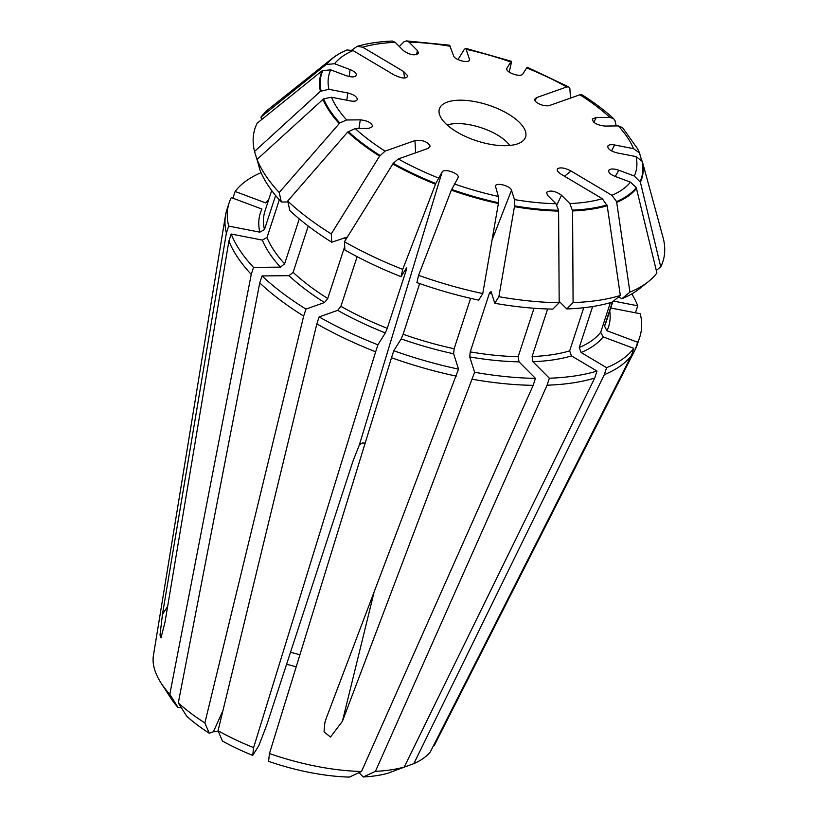 <?xml version="1.0" encoding="UTF-8"?>
<svg xmlns="http://www.w3.org/2000/svg" width="818" height="818" viewBox="0 0 818 818"><rect width="100%" height="100%" fill="white"/><g stroke="black" fill="none" stroke-linecap="round" stroke-linejoin="round"><path stroke-width="1.23" d="M582.079 94.847L579.89 94.776L550.054 105.317C544.706 107.526 532.518 102.127 535.125 98.722L536.884 97.495L566.71 86.953L568.827 86.974L569.849 88.416L570.514 98.088M418.581 275.339L416.894 282.588A208.161 86.391 -161.9 0 0 478.694 300.145L482.773 293.57A214.541 89.039 -161.9 0 1 418.581 275.339L451.342 190.175A168.733 70.031 18.1 0 0 498.377 203.529L482.773 293.57M365.186 443.059L362.272 442.998L359.337 444.982L442.129 171.964C444.082 168.027 459.818 173.498 458.141 177.526L451.342 190.175M361.505 771.497A147.68 61.289 -161.9 0 1 269.459 753.552L268.57 761.353A132.179 54.857 -161.9 0 0 349.368 777.1L361.505 771.497L533.162 385.339L535.442 378.356A216.013 89.653 -161.9 0 1 474.624 372.272L342.415 721.251L330.492 737.049L324.051 731.885L324.838 722.764L326.31 718.112L458.52 369.133A216.013 89.653 -161.9 0 1 393.775 350.748L391.495 357.732A216.013 89.653 18.1 0 0 456.239 376.127M269.459 753.552L391.495 357.732M419.665 283.57L403.1 334.255L401.178 338.887L393.775 350.748M641.588 160.154L639.461 152.915A168.201 69.806 -161.9 0 0 637.549 148.743L622.508 127.577L618.326 125.911L604.696 126.054C596.915 125.082 592.805 122.72 592.355 118.978L596.199 117.516L609.829 117.383L613.705 118.753L615.054 120.788L616.199 125.931M358.918 128.477L360.309 119.847C367.486 120.635 371.648 122.853 372.773 126.504L368.806 128.385L355.176 128.518L347.681 132.046A168.733 70.031 18.1 0 0 379.593 156.136L331.259 233.907A214.541 89.039 -161.9 0 1 287.711 201.034L289.817 210.543A208.161 86.391 -161.9 0 0 331.74 242.2L331.259 233.907M491.679 293.478A179.387 74.448 -161.9 0 1 489.45 293.1L491.076 291.597L494.798 303.284L498.878 296.699A214.541 89.039 18.1 0 0 559.185 302.732L558.592 210.277L555.923 203.723L547.6 195.359L546.516 192.404C550.279 189.981 555.279 190.921 561.506 195.226L569.839 203.58L572.59 210.952A168.733 70.031 18.1 0 0 607.212 205.758L620.33 295.502L612.253 302.118A208.161 86.391 -161.9 0 1 566.772 308.948L559.175 301.321M416.546 54.745L417.405 50.542L418.601 53.15C415.247 56.002 410.217 55.174 403.489 50.675L395.166 42.311L392.303 41.053C379.153 41.595 367.466 43.364 357.19 46.35L362.681 47.188L403.632 71.524L407.804 75.88C406.495 78.988 401.904 78.661 394.031 74.919L353.09 50.583L346.914 49.98L341.525 52.505A168.733 70.031 18.1 0 0 332.384 58.313A168.733 70.031 18.1 0 0 326.157 64.489L260.973 117.086L261.586 119.643M618.684 296.852L621.854 298.734L629.932 292.108A214.541 89.039 18.1 0 0 648.377 281.627A214.541 89.039 18.1 0 0 656.905 272.977L636.261 187.608L630.463 182.158L614.931 176.34C610.248 174.367 608.193 172.363 608.766 170.328C610.351 168.59 613.684 168.549 618.766 170.216L634.287 176.034L640.402 182.209A168.733 70.031 18.1 0 0 642.314 161.494L663.347 238.59A214.541 89.039 18.1 0 1 660.74 266.842L656.292 270.431M349.174 76.544L350.063 69.561C354.214 71.258 356.331 73.088 356.403 75.041C355.349 77.27 351.965 77.485 346.239 75.685L330.707 69.867L322.333 70.614A168.733 70.031 18.1 0 0 320.421 91.33L254.531 151.483L257.844 162.301M527.303 68.231L526.618 67.935L522.876 73.937C520.902 77.904 505.023 72.321 506.874 68.313L510.78 61.994L511.454 62.301L509.205 72.107M379.593 156.136L385.114 151.126L414.941 140.584C422.395 139.714 427.456 141.565 430.135 146.115L428.121 148.406L398.284 158.948L393.243 163.314L344.429 241.739A214.541 89.039 18.1 0 0 402.732 269.398L435.789 183.498A168.201 69.806 -161.9 0 1 393.243 163.314M517.63 143.835A45.317 18.804 -161.9 0 1 473.54 139.755A45.317 18.804 -161.9 0 1 440.023 115.839A45.317 18.804 -161.9 0 1 488.346 105.072A45.317 18.804 -161.9 0 1 520.974 142.291A45.317 18.804 -161.9 0 1 517.63 143.835M457.968 59.591L464.358 49.295L465.79 48.374L469.655 59.806C469.021 63.804 454.522 60.062 453.509 55.634L449.655 45.225M417.405 50.542L409.072 42.178L406.413 40.91L404.051 41.738L399.327 46.493M350.063 69.561L334.542 63.743L326.157 64.489M320.421 91.33L328.918 89.305L347.824 92.986C353.713 94.489 356.883 96.616 357.333 99.346C356.791 101.064 354.46 101.596 350.349 100.921L331.443 97.24L323.631 98.814L257.056 159.418A214.541 89.039 18.1 0 0 279.214 192.506L339.797 122.956A168.201 69.806 -161.9 0 1 323.631 98.814M360.309 119.847L346.679 119.98L339.797 122.956M442.129 171.964L435.789 183.498M498.377 203.529L498.356 196.443L495.391 185.942C496.403 182.158 510.514 185.942 511.495 190.257L492.058 240.011M498.878 296.699L514.583 205.87L514.461 199.582L511.495 190.257M607.212 205.758L602.314 198.713L561.373 174.377C557.641 171.995 556.434 170.072 557.743 168.6C560.759 167.169 565.166 167.966 570.974 170.982L611.915 195.318L616.578 201.565L629.932 292.108M642.314 161.494L636.087 156.596L617.181 152.915C610.688 151.177 607.57 148.886 607.825 146.074C608.756 144.725 611.036 144.357 614.655 144.98L611.527 150.901M639.461 152.915L633.551 148.661L614.655 144.98M287.711 201.034L347.681 132.046M204.868 722.918A147.68 61.289 -161.9 0 1 178.304 702.866L186.637 716.139A132.179 54.857 -161.9 0 0 209.265 733.225L204.868 722.918L303.662 316.075L305.952 309.081A216.013 89.653 -161.9 0 1 262.026 275.932L259.746 282.916A216.013 89.653 18.1 0 0 303.662 316.075M178.304 702.866L259.746 282.916M308.243 226.065L293.11 272.363L288.948 275.666L262.026 275.932M397.149 769.728L413.836 763.634L604.318 374.654A216.013 89.653 18.1 0 0 631.527 355.36L633.807 348.376A216.013 89.653 -161.9 0 1 606.598 367.671L604.318 374.654M606.598 367.671L581.107 352.517L579.246 347.507L592.631 306.535M474.624 372.272L469.736 356.914L470.238 351.883L489.45 293.1M402.732 269.398L401.055 276.658A208.161 86.391 -161.9 0 1 344.91 250.032L344.429 241.739M375.646 351.801L253.611 747.621L252.731 755.423A132.179 54.857 -161.9 0 1 222.435 741.047L218.048 730.75L316.842 323.908A216.013 89.653 18.1 0 0 375.646 351.801L377.926 344.807A216.013 89.653 -161.9 0 1 319.122 316.914L316.842 323.908M319.122 316.914L337.701 310.349L340.901 306.331L357.129 256.678M631.823 293.877A216.013 89.653 -161.9 0 1 637.743 305.799L635.453 312.793M637.743 305.799L613.52 301.085M268.733 199.592A183.16 76.013 -161.9 0 0 265.778 202.946L235.124 191.453L232.915 198.191M279.214 192.506L281.32 202.015A208.161 86.391 -161.9 0 1 259.991 170.164L257.056 159.418M299.286 218.927L284.613 263.836L280.451 267.128L253.529 267.394A216.013 89.653 -161.9 0 1 231.187 234.03L228.907 241.013L164.991 622.242L160.972 637.917L160.011 635.075L162.465 614.308L226.381 233.079L228.662 226.085A216.013 89.653 -161.9 0 1 229.142 202.803A216.013 89.653 -161.9 0 1 231.3 197.588L261.954 209.071A183.16 76.013 -161.9 0 0 259.817 232.159L264.47 229.592A179.387 74.448 -161.9 0 1 265.022 210.921L271.688 190.522M231.187 234.03L262.353 240.093L266.995 237.527L279.327 199.827M572.59 210.952L573.091 302.599L566.772 308.948M363.274 776.967A132.179 54.857 -161.9 0 0 387.814 773.276L404.235 767.028A147.68 61.289 -161.9 0 1 375.421 771.354L363.274 776.967L358.99 772.662M375.421 771.354L547.068 385.206A216.013 89.653 18.1 0 0 594.717 378.049L596.997 371.065A216.013 89.653 -161.9 0 1 549.359 378.213L547.068 385.206M547.641 308.969L532.089 356.546L532.917 361.709L549.359 378.213M660.74 266.842L640.402 182.209M434.113 745.832L635.351 349.235A216.013 89.653 18.1 0 0 637.508 344.01L639.788 337.026A216.013 89.653 -161.9 0 1 637.631 342.241L635.351 349.235M612.426 301.985L604.512 326.167L606.976 330.758L637.631 342.241M305.952 309.081L324.521 302.517L327.732 298.498A179.387 74.448 -161.9 0 1 293.11 272.363M344.715 246.535L327.732 298.498M596.997 371.065L571.506 355.912L569.645 350.902A179.387 74.448 -161.9 0 1 532.089 356.546M583.755 307.732L569.645 350.902M610.739 307.987L640.269 313.734A216.013 89.653 -161.9 0 1 639.788 337.026M458.52 369.133L453.632 353.775L454.133 348.744A179.387 74.448 -161.9 0 1 403.1 334.255M470.606 298.345L454.133 348.744M228.662 226.085L259.817 232.159M275.615 195.512L264.47 229.592M401.055 276.658L406.689 267.629L406.464 269.531L387.251 328.315L385.339 332.946L377.926 344.807M235.124 191.453A216.013 89.653 -161.9 0 1 261.044 172.69M610.371 302.67L600.688 332.302L603.142 336.883L633.807 348.376M534.011 308.243L518.183 356.679L519.001 361.842L535.442 378.356M357.19 46.35L351.934 50.021M466.638 49.458A160.962 66.8 -161.9 0 1 510.78 61.994L511.454 62.301M252.731 755.423L258.795 745.709L266.596 725.433L353.059 460.892L359.337 444.982M254.531 151.483A214.541 89.039 18.1 0 1 257.138 123.221L322.333 70.614M413.836 763.634A147.68 61.289 -161.9 0 0 430.288 751.967L631.527 355.36M559.185 302.732L552.866 309.092A208.161 86.391 -161.9 0 1 494.798 303.284M281.32 202.015L287.916 201.954M253.529 267.394L251.249 274.388L169.807 694.329L178.14 707.611L181.259 707.58M218.406 731.609L213.396 731.762L209.265 733.225M346.75 237.23L331.74 242.2M404.235 767.028L594.717 378.049M573.091 302.599A214.541 89.039 18.1 0 0 620.33 295.502M229.142 202.803L226.852 209.797A216.013 89.653 18.1 0 0 225.492 215.39A216.013 89.653 18.1 0 0 226.381 233.079M253.611 747.621A147.68 61.289 -161.9 0 1 218.048 730.75M392.763 163.968A168.733 70.031 18.1 0 0 435.493 184.234M332.384 58.313L269.5 108.446A214.541 89.039 18.1 0 0 260.973 117.086M616.803 202.363A168.733 70.031 18.1 0 0 636.578 188.344M648.377 281.627L639.615 288.611A208.161 86.391 -161.9 0 1 621.854 298.734M472.334 379.255A216.013 89.653 18.1 0 0 533.162 385.339M514.481 206.668A168.733 70.031 18.1 0 0 558.684 211.085M286.586 664.267A105.317 43.712 -161.9 0 1 296.188 666.864M290.492 652.314A94.407 39.182 -161.9 0 1 299.909 654.789M639.788 153.559A168.733 70.031 18.1 0 0 637.856 149.367A168.733 70.031 18.1 0 0 637.703 149.05M169.807 694.329A147.68 61.289 -161.9 0 1 161.146 683.153A147.68 61.289 -161.9 0 1 153.436 655.351L225.492 215.39M228.907 241.013A216.013 89.653 18.1 0 0 251.249 274.388M178.14 707.611A132.179 54.857 -161.9 0 1 170.778 698.051L161.146 683.153M322.946 99.264A168.733 70.031 18.1 0 0 339.184 123.508M593.848 122.281L596.199 117.516M556.874 204.929L561.506 195.226M615.279 176.473L618.766 170.216M506.802 68.651L507.027 68.006M404.583 78.047L403.632 71.524M447.201 125.011A37.761 15.675 -161.9 0 1 480.964 127.649A37.761 15.675 -161.9 0 1 509.767 145.461M415.656 152.813L414.941 140.584M579.89 94.776A160.962 66.8 -161.9 0 1 609.829 117.383M526.618 67.935A160.962 66.8 -161.9 0 1 566.71 86.953M409.072 42.178A160.962 66.8 -161.9 0 1 450.534 46.319M362.681 47.188A160.962 66.8 -161.9 0 1 395.166 42.311M334.542 63.743A160.962 66.8 -161.9 0 1 353.09 50.583M328.918 89.305A160.962 66.8 -161.9 0 1 330.707 69.867M346.679 119.98A160.962 66.8 -161.9 0 1 331.443 97.24M385.114 151.126A160.962 66.8 -161.9 0 1 355.176 128.518M438.376 177.966A160.962 66.8 -161.9 0 1 398.284 158.948M498.356 196.443A160.962 66.8 -161.9 0 1 454.225 183.907M555.923 203.723A160.962 66.8 -161.9 0 1 514.461 199.582M602.314 198.713A160.962 66.8 -161.9 0 1 569.839 203.58M630.463 182.158A160.962 66.8 -161.9 0 1 611.915 195.318M636.087 156.596A160.962 66.8 -161.9 0 1 634.287 176.034M618.326 125.911A160.962 66.8 -161.9 0 1 633.551 148.661M564.532 176.259L570.974 170.982M469.614 58.773L469.103 60.644M373.918 592.805L342.415 721.251M280.451 267.128A183.16 76.013 -161.9 0 1 262.353 240.093M284.613 263.836A179.387 74.448 -161.9 0 1 266.995 237.527M324.521 302.517A183.16 76.013 -161.9 0 1 288.948 275.666M346.045 239.153A179.387 74.448 -161.9 0 1 344.02 237.854M571.506 355.912A183.16 76.013 -161.9 0 1 532.917 361.709M609.737 311.044A183.16 76.013 -161.9 0 1 606.976 330.758M612.805 301.668L606.036 322.374A179.387 74.448 -161.9 0 1 604.512 326.167M453.632 353.775A183.16 76.013 -161.9 0 1 401.178 338.887M385.339 332.946A183.16 76.013 -161.9 0 1 337.701 310.349M387.251 328.315A179.387 74.448 -161.9 0 1 340.901 306.331M406.464 269.531A179.387 74.448 -161.9 0 1 405.687 269.224M603.142 336.883A183.16 76.013 -161.9 0 1 581.107 352.517M600.688 332.302A179.387 74.448 -161.9 0 1 579.246 347.507M519.001 361.842A183.16 76.013 -161.9 0 1 469.736 356.914M518.183 356.679A179.387 74.448 -161.9 0 1 470.238 351.883M167.639 606.445L162.465 614.308M347.824 92.986L346.812 100.236M213.396 731.762L222.915 710.668M535.023 100.481L536.884 97.495M641.997 160.849A168.201 69.806 -161.9 0 1 640.085 181.473M498.479 202.741A168.201 69.806 -161.9 0 1 451.638 189.428M606.976 204.96A168.201 69.806 -161.9 0 1 572.508 210.134M321.096 90.88A168.201 69.806 -161.9 0 1 323.008 70.256M380.063 155.481A168.201 69.806 -161.9 0 1 348.294 131.493M326.832 64.131A168.201 69.806 -161.9 0 1 342.149 52.199M636.261 187.608A168.201 69.806 -161.9 0 1 616.578 201.565M558.592 210.277A168.201 69.806 -161.9 0 1 514.583 205.87M325.063 721.936L324.848 722.775M511.403 61.309L465.81 48.364M613.705 118.743C604.758 110.481 594.226 102.516 582.109 94.868M527.293 67.26L568.817 86.964M406.423 40.9L449.634 45.215M637.549 148.743L637.856 149.367"/></g></svg>
